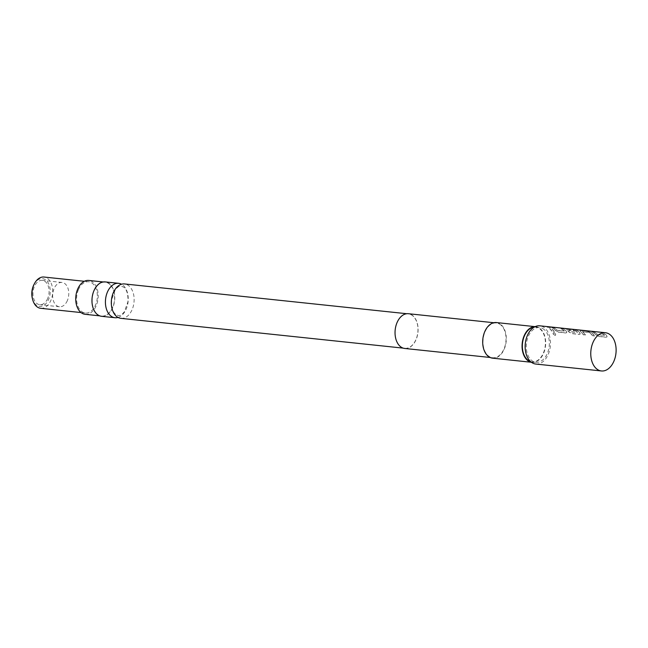 <?xml version="1.0" encoding="UTF-8"?>
<svg xmlns="http://www.w3.org/2000/svg" width="648" height="648" viewBox="0 0 648 648"><rect width="100%" height="100%" fill="white"/><g stroke="black" fill="none" stroke-linecap="round" stroke-linejoin="round"><path stroke-width="0.49" stroke-dasharray="3.24 2.43" d="M553.74 332.708C555.838 333.728 556.235 334.611 554.931 335.381C552.93 334.263 552.533 333.372 553.74 332.708L553.829 332.594C555.935 333.615 556.34 334.514 555.036 335.283C553.028 334.166 552.623 333.266 553.829 332.594L553.74 332.708M555.571 335.202L554.931 335.381L555.571 335.21M120.909 318.346A17.294 11.332 96 0 0 133.31 306.131A17.294 11.332 96 0 0 129.236 286.157A17.294 11.332 96 0 0 124.538 283.946M594.086 332.157A19.043 12.474 96 0 1 596.687 333.882A19.043 12.474 96 0 1 597.488 334.692L604.454 335.421A19.043 12.474 96 0 0 603.644 334.619A19.043 12.474 96 0 0 601.052 332.886L603.118 333.104A19.043 12.474 96 0 1 605.718 334.838A19.043 12.474 96 0 1 606.706 335.85L606.982 336.936L605.977 337.244L598.736 336.482L595.609 334.676A19.043 12.474 96 0 0 594.621 333.663A19.043 12.474 96 0 0 592.021 331.938L594.135 331.987A19.221 12.596 96 0 1 596.751 333.728A19.221 12.596 96 0 1 597.561 334.546L604.527 335.275A19.221 12.596 96 0 0 603.717 334.465A19.221 12.596 96 0 0 601.093 332.724L603.158 332.934A19.221 12.596 96 0 1 605.783 334.684A19.221 12.596 96 0 1 606.779 335.704L607.055 336.806L606.058 337.114L598.825 336.353L595.682 334.538A19.221 12.596 96 0 0 594.686 333.518A19.221 12.596 96 0 0 592.061 331.768L594.135 331.987M587.752 331.484L591.203 332.554A19.043 12.474 96 0 1 592.28 333.42A19.043 12.474 96 0 1 594.467 336.029L592.402 335.81A19.043 12.474 96 0 0 590.215 333.202A19.043 12.474 96 0 0 589.34 332.489L582.382 331.752A19.043 12.474 96 0 1 583.249 332.464A19.043 12.474 96 0 1 585.436 335.081L583.37 334.862A19.043 12.474 96 0 0 581.183 332.246A19.043 12.474 96 0 0 580.106 331.387L580.559 330.553L587.793 331.314L591.251 332.392A19.221 12.596 96 0 1 592.345 333.266A19.221 12.596 96 0 1 594.548 335.899L592.483 335.68A19.221 12.596 96 0 0 590.279 333.048A19.221 12.596 96 0 0 589.397 332.327L582.439 331.598A19.221 12.596 96 0 1 583.313 332.319A19.221 12.596 96 0 1 585.525 334.951L583.459 334.733A19.221 12.596 96 0 0 581.248 332.1A19.221 12.596 96 0 0 580.163 331.225L580.559 330.553L587.793 331.314M573.002 329.929A19.043 12.474 96 0 1 574.63 330.869L568.717 330.31A19.043 12.474 96 0 1 569.592 331.023A19.043 12.474 96 0 1 570.394 331.833L577.352 332.562A19.043 12.474 96 0 0 576.55 331.76A19.043 12.474 96 0 0 572.759 329.589L564.319 328.682A19.043 12.474 96 0 0 563.055 328.447A19.043 12.474 96 0 0 562.553 328.406L574.817 329.767A19.043 12.474 96 0 1 578.842 332.003A19.043 12.474 96 0 1 579.83 333.015L580.106 334.101L579.101 334.409L571.868 333.647L568.733 331.841A19.043 12.474 96 0 0 567.745 330.828A19.043 12.474 96 0 0 566.668 329.97L567.081 329.306L573.043 329.759A19.221 12.596 96 0 1 574.687 330.715L568.774 330.156A19.221 12.596 96 0 1 569.657 330.877A19.221 12.596 96 0 1 570.467 331.687L577.425 332.416A19.221 12.596 96 0 0 576.615 331.606A19.221 12.596 96 0 0 572.783 329.419L564.351 328.512A19.221 12.596 96 0 0 563.566 328.342M579.83 333.015L580.187 333.971L579.182 334.279L571.949 333.518L568.806 331.703A19.221 12.596 96 0 0 567.81 330.683A19.221 12.596 96 0 0 566.725 329.808L567.121 329.135L573.043 329.759M553.781 327.904A19.043 12.474 96 0 1 556.381 329.63A19.043 12.474 96 0 1 557.183 330.44L564.141 331.169A19.043 12.474 96 0 0 563.339 330.367A19.043 12.474 96 0 0 560.739 328.633L562.804 328.852A19.043 12.474 96 0 1 565.404 330.585A19.043 12.474 96 0 1 566.393 331.598L566.668 332.683L565.663 332.991L558.43 332.23L555.295 330.423A19.043 12.474 96 0 0 554.307 329.411A19.043 12.474 96 0 0 551.715 327.686L553.821 327.734A19.221 12.596 96 0 1 556.446 329.484A19.221 12.596 96 0 1 557.256 330.294L564.214 331.023A19.221 12.596 96 0 0 563.404 330.213A19.221 12.596 96 0 0 560.779 328.471L562.845 328.69A19.221 12.596 96 0 1 565.469 330.431A19.221 12.596 96 0 1 566.465 331.452L566.749 332.554L565.745 332.861L558.511 332.1L555.368 330.286A19.221 12.596 96 0 0 554.372 329.265A19.221 12.596 96 0 0 551.756 327.515L553.821 327.734M547.301 327.216L549.366 327.434A19.043 12.474 96 0 1 551.966 329.168A19.043 12.474 96 0 1 554.153 331.776L552.088 331.557A19.043 12.474 96 0 0 549.901 328.949A19.043 12.474 96 0 0 547.301 327.216L549.415 327.272A19.221 12.596 96 0 1 552.031 329.014A19.221 12.596 96 0 1 554.243 331.646L552.177 331.436A19.221 12.596 96 0 0 549.966 328.795A19.221 12.596 96 0 0 547.341 327.054M47.652 298.558A12.231 8.011 -84 0 1 39.747 304.69A12.231 8.011 -84 0 1 34.401 286.505A12.231 8.011 -84 0 1 42.314 280.365A12.231 8.011 -84 0 1 47.652 298.558M67.343 300.632A12.231 8.011 -84 0 1 59.438 306.771A12.231 8.011 -84 0 1 54.092 288.579A12.231 8.011 -84 0 1 61.997 282.447A12.231 8.011 -84 0 1 67.343 300.632M78.448 289.632A15.722 10.303 -84 0 1 88.614 281.742A15.722 10.303 -84 0 1 95.491 305.127A15.722 10.303 -84 0 1 85.317 313.016A15.722 10.303 -84 0 1 78.448 289.632M40.694 308.31A15.722 10.303 96 0 0 50.86 300.421A15.722 10.303 96 0 0 43.991 277.036M33.858 284.78A13.981 9.161 -84 0 1 46.567 280.681A13.981 9.161 -84 0 1 48.6 299.416A13.981 9.161 -84 0 1 39.893 306.455A13.981 9.161 -84 0 1 32.4 298.615M85.18 314.321A17.034 11.162 96 0 0 97.394 302.284A17.034 11.162 96 0 0 93.385 282.617A17.034 11.162 96 0 0 88.752 280.438M109.796 284.342A17.034 11.162 96 0 0 105.162 282.164A17.034 11.162 96 0 0 92.948 294.2A17.034 11.162 96 0 0 96.957 313.867A17.034 11.162 96 0 0 101.59 316.046A17.034 11.162 96 0 0 113.797 304.009A17.034 11.162 96 0 0 109.796 284.342M118.025 317.439A17.294 11.332 96 0 0 127.883 303.288A17.294 11.332 96 0 0 123.347 285.541A17.294 11.332 96 0 0 121.524 284.237M535.102 326.665A17.909 11.737 -84 0 1 535.758 326.705A17.909 11.737 -84 0 1 540.626 328.998A17.909 11.737 -84 0 1 544.838 349.677A17.909 11.737 -84 0 1 532 362.329A17.909 11.737 -84 0 1 531.352 362.232M496.384 322.558A17.909 11.737 -84 0 1 501.252 324.842A17.909 11.737 -84 0 1 505.464 345.522A17.909 11.737 -84 0 1 492.626 358.174M413.084 316.103A17.294 11.332 96 0 0 408.378 313.891A17.294 11.332 96 0 0 395.985 326.106A17.294 11.332 96 0 0 400.051 346.081A17.294 11.332 96 0 0 404.749 348.292A17.294 11.332 96 0 0 417.15 336.069A17.294 11.332 96 0 0 413.084 316.103M404.733 348.462A17.472 11.445 96 0 0 417.263 336.118A17.472 11.445 96 0 0 413.149 315.949A17.472 11.445 96 0 0 408.402 313.713M501.09 325.223A17.472 11.445 96 0 0 496.336 322.988A17.472 11.445 96 0 0 483.813 335.332A17.472 11.445 96 0 0 487.92 355.501A17.472 11.445 96 0 0 492.674 357.736A17.472 11.445 96 0 0 505.197 345.392A17.472 11.445 96 0 0 501.09 325.223M530.574 361.584A17.472 11.445 96 0 0 532.049 361.892A17.472 11.445 96 0 0 544.571 349.547A17.472 11.445 96 0 0 540.464 329.378A17.472 11.445 96 0 0 535.718 327.143A17.472 11.445 96 0 0 534.211 327.135M544.401 329.791A17.472 11.445 96 0 0 539.654 327.556A17.472 11.445 96 0 0 527.124 339.9A17.472 11.445 96 0 0 531.239 360.069A17.472 11.445 96 0 0 535.985 362.305A17.472 11.445 96 0 0 548.508 349.961A17.472 11.445 96 0 0 544.401 329.791M535.807 364.046A19.221 12.596 96 0 0 549.577 350.463A19.221 12.596 96 0 0 545.057 328.277A19.221 12.596 96 0 0 539.833 325.823M579.903 332.87A19.221 12.596 96 0 0 578.907 331.849A19.221 12.596 96 0 0 574.849 329.597L573.124 329.33M566.725 329.808L567.121 329.135L566.725 329.808M101.558 316.305A17.294 11.332 96 0 0 113.959 304.09A17.294 11.332 96 0 0 109.893 284.116A17.294 11.332 96 0 0 105.187 281.904M580.106 331.387L580.519 330.723L580.106 331.387M115.474 314.256C112.639 311.85 111.343 307.071 111.602 299.935L115.174 289.875C119.256 285.395 118.697 286.586 121.33 286.068L124.076 287.412C126.911 289.826 128.199 294.597 127.948 301.741L124.367 311.801C120.293 316.281 120.852 315.09 118.219 315.608L115.474 314.256M59.438 306.771L39.747 304.69M88.614 281.742L84.345 281.289M103.21 281.961L105.162 282.164M535.758 326.705L535.151 326.649M406.774 313.721L408.378 313.891M493.776 322.72L496.336 322.988M535.718 327.143L539.654 327.556M532.049 361.892L535.985 362.305M490.115 357.469L492.674 357.736M403.145 348.122L404.749 348.292M532 362.329L531.392 362.264M99.63 315.843L101.59 316.046M85.317 313.016L81.049 312.563M61.997 282.447L42.314 280.365M563.055 328.447L573.107 329.508"/><path stroke-width="0.97" d="M406.774 313.721L124.538 283.946A17.294 11.332 96 0 0 112.136 296.168A17.294 11.332 96 0 0 116.203 316.135A17.294 11.332 96 0 0 120.909 318.346L403.145 348.122M84.345 281.289L43.991 277.036A15.722 10.303 96 0 0 34.279 283.954A15.722 10.303 96 0 0 33.818 284.926A15.722 10.303 96 0 0 32.635 299.514A15.722 10.303 96 0 0 40.694 308.31L81.049 312.563M32.635 299.514L32.4 298.615A13.981 9.161 -84 0 1 33.453 285.647A13.981 9.161 -84 0 1 33.858 284.78L34.279 283.954M103.21 281.961L88.752 280.438A17.034 11.162 96 0 0 76.545 292.475A17.034 11.162 96 0 0 80.546 312.142A17.034 11.162 96 0 0 85.18 314.321L99.63 315.843M121.524 284.237A17.294 11.332 96 0 0 118.641 283.322A17.294 11.332 96 0 0 106.24 295.545A17.294 11.332 96 0 0 110.314 315.511A17.294 11.332 96 0 0 115.012 317.731A17.294 11.332 96 0 0 118.025 317.439M531.352 362.232A17.909 11.737 -84 0 1 527.132 360.037A17.909 11.737 -84 0 1 522.798 339.844A17.909 11.737 -84 0 1 535.102 326.665M531.392 362.264L492.626 358.174A17.909 11.737 -84 0 1 487.758 355.882A17.909 11.737 -84 0 1 483.546 335.21A17.909 11.737 -84 0 1 496.384 322.558L535.151 326.649M493.776 322.72L408.402 313.713A17.472 11.445 96 0 0 395.871 326.057A17.472 11.445 96 0 0 399.986 346.226A17.472 11.445 96 0 0 404.733 348.462L490.115 357.469M534.211 327.135A17.472 11.445 96 0 0 522.928 340.589A17.472 11.445 96 0 0 527.302 359.656A17.472 11.445 96 0 0 530.574 361.584A19.221 12.596 96 0 0 535.807 364.046L601.425 370.964A19.221 12.596 96 0 0 615.203 357.388A19.221 12.596 96 0 0 610.683 335.202A19.221 12.596 96 0 0 605.459 332.74A19.221 12.596 96 0 0 591.681 346.324A19.221 12.596 96 0 0 596.201 368.51A19.221 12.596 96 0 0 601.425 370.964M563.566 328.342A19.221 12.596 96 0 0 563.072 328.269L539.833 325.823A19.221 12.596 96 0 0 526.055 339.398A19.221 12.596 96 0 0 530.574 361.584M563.072 328.269A19.221 12.596 96 0 0 562.569 328.236L605.459 332.74M118.641 283.322L105.187 281.904A17.294 11.332 96 0 0 92.785 294.127A17.294 11.332 96 0 0 96.86 314.094A17.294 11.332 96 0 0 101.558 316.305L115.012 317.731"/></g></svg>
